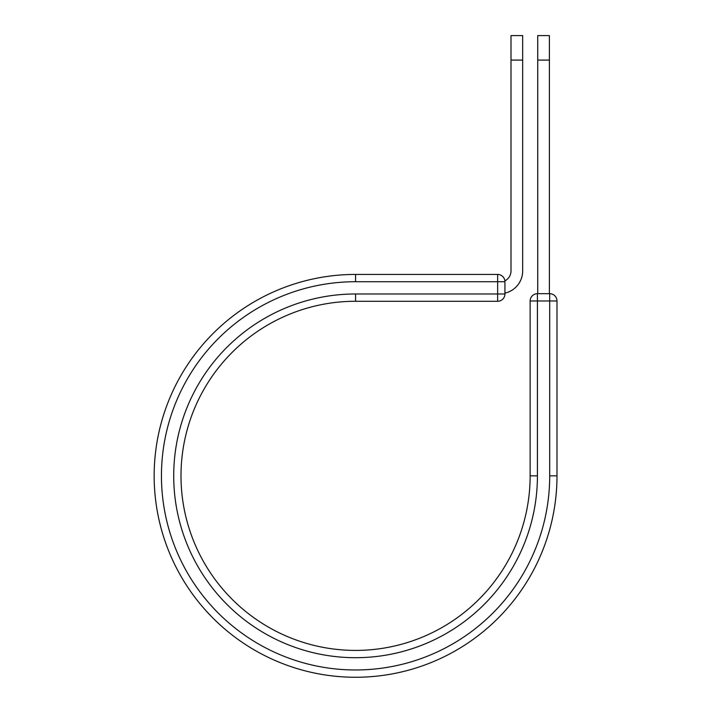 <?xml version="1.0" encoding="UTF-8"?>
<svg xmlns="http://www.w3.org/2000/svg" width="712" height="712" viewBox="0 0 712 712"><rect width="100%" height="100%" fill="white"/><g stroke="black" fill="none" stroke-linecap="round" stroke-linejoin="round"><path stroke-width="1.07" d="M522.67 60.084L511.002 60.084L511.002 35.6L522.67 35.6L522.67 270.943A22.739 22.739 0 0 1 504.933 293.13M511.002 60.084L511.002 270.943A11.08 11.08 0 0 1 504.879 280.857M504.933 281.721L504.933 293.985A7.289 7.289 0 0 1 497.643 301.274L497.643 274.432L355.573 274.432L355.573 281.721L504.933 281.721A7.289 7.289 0 0 0 497.643 274.432A7.289 7.289 0 0 1 504.933 281.721M355.573 301.274L497.643 301.274A7.289 7.289 0 0 0 504.933 293.985L355.573 293.985L355.573 301.274A174.565 174.565 0 0 0 180.999 475.847A174.565 174.565 0 0 0 355.573 650.412A174.565 174.565 0 0 0 530.137 475.847L530.137 300.971A7.289 7.289 0 0 1 537.427 293.682L549.7 293.682L549.7 300.971L530.137 300.971A7.289 7.289 0 0 1 537.427 293.682L537.427 475.847L530.137 475.847M549.7 475.847L556.989 475.847A201.416 201.416 0 0 1 355.573 677.263A201.416 201.416 0 0 1 154.157 475.847A201.416 201.416 0 0 1 355.573 274.432A201.416 201.416 0 0 0 154.157 475.847A201.416 201.416 0 0 0 355.573 677.263A201.416 201.416 0 0 0 556.989 475.847L556.989 300.971A7.289 7.289 0 0 0 549.7 293.682A7.289 7.289 0 0 1 556.989 300.971L549.7 300.971L549.7 475.847A194.127 194.127 0 0 1 355.573 669.974A194.127 194.127 0 0 1 161.446 475.847A194.127 194.127 0 0 1 355.573 281.721M549.388 60.084L537.729 60.084L537.729 35.6L549.388 35.6L549.388 293.682M537.729 293.682L537.729 60.084M537.427 475.847A181.854 181.854 0 0 1 355.573 657.701A181.854 181.854 0 0 1 173.71 475.847A181.854 181.854 0 0 1 355.573 293.985"/></g></svg>
